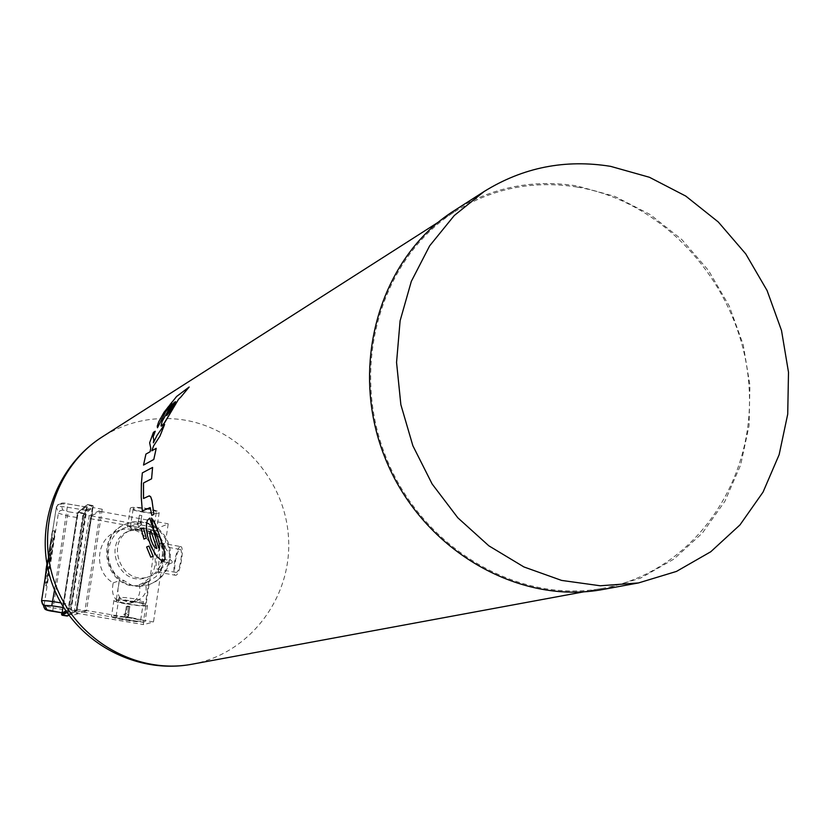 <?xml version="1.0" encoding="UTF-8"?>
<svg xmlns="http://www.w3.org/2000/svg" width="830" height="830" viewBox="0 0 830 830"><rect width="100%" height="100%" fill="white"/><g stroke="black" fill="none" stroke-linecap="round" stroke-linejoin="round"><path stroke-width="0.62" stroke-dasharray="4.15 3.11" d="M141.1 529.146L128.826 530.993C100.99 541.876 119.313 588.356 147.086 577.317C170.98 570.262 166.031 530.827 141.1 529.146M143.663 528.036L131.327 529.882C103.377 540.807 121.792 587.505 149.67 576.414C173.667 569.339 168.698 529.727 143.663 528.036M134.055 585.762L149.193 584.642L155.812 581.508L161.508 576.892L165.979 571.05L168.988 564.286L170.399 556.972L170.109 549.491L168.158 542.239L164.641 535.609L159.744 529.955L153.726 525.566L146.9 522.682L139.648 521.458L132.333 521.977L125.361 524.197C97.442 535.236 103.989 582.038 134.055 585.762M139.762 586.509L132.976 586.042L124.552 580.927L119.281 580.378L118.151 587.775C116.76 597.911 122.166 602.632 134.367 601.947C144.908 597.424 148.383 591.053 144.794 582.816L148.85 581.176L139.762 586.509L148.269 584.953C159.443 580.751 166.342 572.731 168.967 560.873L158.042 572.181C158.53 573.177 159.744 544.47 160.169 543.028L163.728 545.549L169.517 554.025L168.967 560.873M169.517 554.025C168.521 540.039 161.746 530.1 149.182 524.207L142.646 522.309L136.016 521.852L130.756 522.516L124.469 524.601C96.685 535.589 103.055 582.162 132.976 586.042M577.151 187.072C533.337 180.12 492.636 188.265 455.037 211.505C381.198 257.902 349.42 365.397 385.691 456.469C421.339 547.79 517.93 604.665 603.566 588.179C693.797 571.6 756.369 480.819 748.909 385.006C742.165 289.151 667.621 202.095 577.151 187.072M148.933 546.067L146.63 546.991L150.801 557.179M143.497 528.025L141.214 529.011L143.953 539.075M155.241 431.237L153.436 432.337L149.649 442.784L150.749 448.117L150.106 451.759L145.924 454.093L143.538 465.059M164.61 424.483L157.015 435.439L153.384 442.764M151.797 450.804L156.237 448.314M149.794 518.128L147.481 520.265L146.319 525.66L148.248 538.691L151.039 546.524L154.691 553.454L159.111 558.932L162.472 560.831M158.655 547.976L159.516 545.652L158.758 540.963L155.77 532.487L153.789 530.08L151.465 518.065M189.157 387.019L177.112 396.014L168.781 405.497L159.754 419.648L158.001 423.508L157.482 427.761M172.163 403.671L163.458 418.517L161.321 423.705L161.321 426.143M152.585 467.446L142.324 472.903L141.152 491.858L142.345 510.907M143.507 498.488L149.317 495.915M150.023 507.638L151.849 515.347M180.203 546.638L180.608 546.576C185.049 546.213 179.757 576.404 175.576 575.283C171.385 575.605 175.908 547.603 180.203 546.638M161.892 559.057L169.579 560.426L169.808 559.15L172.982 562.284L169.808 559.15L169.579 560.426L161.881 559.057L161.539 561.474L169.237 562.844L169.092 564.089L172.982 562.284L169.092 564.089L169.237 562.844L161.539 561.474L161.881 559.057M163.728 545.549L160.149 538.338L154.805 532.352L149.182 524.207M154.805 532.352L155.76 535.329C155.687 536.574 126.99 523.896 127.395 527.226L142.646 522.309M148.207 508.717C138.143 507.068 132.178 506.85 130.331 508.064C128.66 510.585 158.81 515.274 159.194 512.567C159.08 511.415 155.418 510.139 148.207 508.717M141.795 515.617L139.43 515.171L138.237 523.035L137.033 522.786L138.849 526.926L141.878 523.678L140.602 523.471L141.878 523.678L138.849 526.926L137.033 522.786L138.237 523.035L139.43 515.171L141.795 515.606L140.602 523.471L141.795 515.606M132.987 525.546L124.676 527.828C103.034 536.388 102.879 571.299 124.552 580.927M134.097 601.833C123.961 600.235 117.985 599.851 116.179 600.671C114.613 602.487 144.98 607.104 145.25 605.101C145.094 604.25 141.38 603.161 134.097 601.833M147.304 582.058L155.978 576.694L162.192 568.519M603.566 589.352L640.521 578.157L673.898 559.098L702.388 533.067L724.912 501.247L740.651 464.976L749.065 425.749L749.915 385.12L743.203 344.668L729.228 305.959L708.519 270.487L681.876 239.621L650.284 214.597L614.947 196.451L577.224 185.972C533.088 178.979 492.097 187.196 454.249 210.644M139.201 584.725C172.775 571.196 148.103 515.804 115.65 531.895C95.419 539.957 93.811 571.974 113.202 582.867C110.39 597.04 116.065 603.835 130.227 603.244C138.33 599.706 141.318 593.533 139.201 584.725L144.794 582.816M113.202 582.867L119.261 580.689M179.778 549.491L180.1 549.45C183.648 549.159 179.425 573.302 176.074 572.41C172.713 572.679 176.344 550.249 179.778 549.491M142.034 511.591C136.276 510.471 133.329 509.444 133.215 508.52C133.454 506.331 157.731 510.118 156.31 512.12C154.805 513.075 150.043 512.909 142.034 511.591M134.636 601.667C122.902 599.82 116.003 599.374 113.918 600.329C112.123 602.414 147.19 607.747 147.512 605.443C147.335 604.458 143.04 603.202 134.636 601.667M119.043 582.567L118.4 586.737M84.982 610.247L76.101 613.142L76.007 610.797L90.325 518.667L91.248 515.928L100.295 511.384L84.982 610.247L153.498 621.961L143.569 624.627L143.351 622.293L157.14 530.816L158.105 528.108L168.22 523.813L153.498 621.961M100.295 511.384L168.22 523.813M161.134 546.14L161.445 546.088C164.89 545.777 160.647 569.971 157.399 569.1C154.152 569.39 157.804 546.908 161.134 546.14M139.16 530.557C133.381 529.447 130.435 528.451 130.31 527.579C130.528 525.504 154.837 529.281 153.436 531.169C151.931 532.061 147.18 531.864 139.16 530.557M132.178 617.862C120.433 616.016 113.534 615.538 111.459 616.42C109.685 618.36 144.794 623.683 145.094 621.514C144.908 620.591 140.602 619.367 132.178 617.862M128.775 606.772L127.561 614.719L128.868 614.916L125.776 618.236L128.868 614.916L127.561 614.719L128.775 606.772L126.347 606.367L125.133 614.325L123.898 614.107L125.776 618.236L123.898 614.107L125.133 614.325L126.336 606.367L128.775 606.772M150.842 530.577L156.424 548.505M166.737 415.529L170.264 411.172L175.587 401.699M89.225 515.804L102.235 509.247L86.496 610.973L77.034 609.355L92.856 507.535L83.726 514.808L89.225 515.804L73.787 615.092L86.496 610.973M131.119 618.163C122.55 616.815 117.507 616.462 115.993 617.105C114.675 618.526 140.363 622.417 140.56 620.83C140.426 620.155 137.282 619.263 131.119 618.163M102.235 509.247L92.856 507.535M83.726 514.808L68.236 614.148L77.034 609.355M68.236 614.148L73.787 615.092M134.066 598.772C125.506 597.424 120.464 597.102 118.929 597.808C117.601 599.353 143.248 603.254 143.476 601.543C143.341 600.816 140.208 599.893 134.066 598.772M124.967 613.785L126.814 617.935L124.967 613.785L126.222 614.003L127.374 606.056L129.822 606.45L128.463 616.161L126.855 617.925L128.463 616.161M127.374 606.056L126.17 614.013L124.936 613.795M127.426 606.035L129.833 606.45L128.723 614.428M85.864 510.284L67.531 507.255C61.088 506.29 57.374 506.186 56.388 506.954L58.38 513.21L67.531 515.959L68.454 511.768L78.03 513.345L85.936 506.933L71.183 604.499L60.901 602.86M65.881 610.963L70.021 608.649L71.183 604.499M62.375 612.851L78.03 513.345M48.005 560.779L48.119 560.053L48.016 560.779M48.316 558.808L48.337 559.617L48.327 558.808M50.972 548.921L50.184 549.118L50.059 551.4L50.174 549.118L50.962 548.921M51.709 548.972L51.605 549.792L51.699 548.972M50.36 551.11L50.402 550.435L50.35 551.11M50.246 549.719L50.402 550.435M49.209 558.507L48.503 561.35L49.458 561.246L50.122 560.043L49.676 558.632L49.095 560.675M49.956 553.486L49.333 554.118L50.91 554.637L49.333 554.118L49.945 553.475M50.547 552.303L51.325 551.981L50.506 553.05L51.315 551.981L50.537 552.303M50.495 553.05L50.9 554.637L50.506 553.05M50.796 555.353L50.661 556.183L50.796 555.353L49.229 554.834L48.794 557.511L50.371 558.331L50.36 557.428L49.126 556.826L49.302 555.758L49.126 556.826L50.423 557.698L49.779 558.549M50.661 556.183L49.302 555.758L50.661 556.183M45.93 574.412L52.3 534.084L53.058 530.795L55.071 530.754L47.196 582.629L46.376 585.835L45.743 574.381M49.676 558.632L49.115 560.675M49.198 558.507L48.399 559.866L48.731 561.495L49.925 560.624L49.665 558.621M49.229 554.834L48.794 557.511L49.769 558.538M50.786 555.343L49.219 554.824M46.905 564.12L52.425 530.702L54.438 530.661L54.064 534.976L46.563 582.536L45.785 585.876L44.965 579.278M50.391 550.435L50.236 549.719M50.775 549.73L50.858 550.861L50.775 549.73M49.001 559.285L48.576 560.146M48.991 559.285L48.586 560.146M47.227 565.956L46.356 569.764L47.227 565.956M48.524 557.729L47.663 561.526L48.524 557.729M49.821 549.522L48.96 553.299L49.821 549.522M51.066 541.585L50.215 545.351L51.066 541.585M46.522 572.109L52.228 537.145L52.944 539.095L52.674 541.938L47.538 574.485L47.02 576.705L46.252 574.962L46.522 572.109L52.332 537.145L53.068 539.106L52.798 541.959L47.663 574.505L47.154 576.715L46.387 574.972L46.646 572.129M46.625 565.853L46.024 569.691M48.202 557.687L47.341 561.474L48.202 557.687M49.499 549.47L48.638 553.247L49.499 549.47M50.744 541.544L49.893 545.3L50.744 541.544M192.072 664.208C249.799 653.677 291.921 597.652 288.57 538.618C285.696 479.553 238.335 426.9 180.473 419.482C152.471 416.089 126.451 421.858 102.401 436.788M76.142 613.131L143.569 624.627M91.248 515.928L158.105 528.108M90.325 518.667L157.14 530.816M76.007 610.797L143.351 622.293M68.869 615.238L76.993 610.548L70.56 609.521L87.036 504.702L77.491 512.701L78.217 512.183L62.146 614.667L67.168 615.455L83.197 513.013L78.217 512.183L87.565 504.547L92.68 505.397L93.219 506.134L76.993 610.548L93.209 506.144L92.68 505.397L83.197 513.013L83.726 513.729L77.491 512.701L86.828 505.076L93.219 506.134L83.726 513.729L67.853 615.507L76.993 610.548L76.256 611.088L71.1 610.268L66.96 612.55M68.786 615.123L76.412 610.392L92.68 505.397L87.036 504.702L87.534 505.096L71.256 609.573L71.1 610.268L70.56 609.521L66.452 611.803M67.126 616.026L67.168 615.455L67.552 615.943M61.576 614.522L62.094 615.227M77.501 512.701L61.845 612.789L77.491 512.701M85.874 506.954L67.78 503.966L60.818 503.883L62.738 510.035L68.454 511.768M54.552 589.871L67.78 503.966M70.021 608.649L63.744 607.653M76.889 517.495L67.531 515.959L53.089 607.923L62.52 609.417M60.818 503.883L57.934 504.599L56.388 507.109L41.562 601.024L43.814 605.558L53.089 607.923L52.767 611.337M62.738 510.035L59.895 510.74L58.38 513.21L43.855 606.969M52.3 534.084L51.657 533.991M46.376 585.835L45.743 585.741M47.196 582.629L46.563 582.536M54.697 535.07L54.064 534.976M53.058 530.795L52.425 530.702M147.086 577.317L149.67 576.414M128.826 530.993L131.327 529.882M148.269 584.953L149.193 584.642M124.469 524.601L125.361 524.197M583.926 591.811L603.566 588.179M438.209 222.253L455.037 211.505M158.042 572.181L175.576 575.283M160.636 542.976L180.608 546.576M130.331 508.064L127.395 527.226M159.194 512.567L155.76 535.329M119.281 580.378L119.064 581.778M118.151 587.775L116.179 600.671M148.85 581.176L145.25 605.101M115.65 531.895L124.676 527.828M130.227 603.244L134.367 601.947M157.399 569.1L176.074 572.41M161.445 546.088L180.1 549.45M153.436 531.169L156.31 512.12M130.31 527.579L133.215 508.52M113.918 600.329L111.459 616.42M147.512 605.443L145.094 621.514M76.101 613.142L143.517 624.627M118.929 597.808L115.993 617.105M143.476 601.543L140.56 620.83M47.154 565.448L56.388 506.954C59.075 503.042 62.883 502.036 67.821 503.935L85.936 506.933M46.418 585.97L45.785 585.876"/><path stroke-width="1.25" d="M148.933 546.067L153.125 556.297L150.79 557.179L153.114 556.297L148.923 546.067L146.62 546.991L150.79 557.179M143.497 528.025L146.246 538.12L143.943 539.075L146.236 538.12L143.486 528.025L141.214 529.011L143.943 539.075M153.384 442.764L153.83 439.879L153.156 436.819L155.241 431.237L153.425 432.337L149.639 442.784L150.738 448.117L150.095 451.759L145.924 454.093L143.528 465.059L153.799 459.467L156.227 448.314L153.789 459.467L143.528 465.059M164.61 424.483L159.92 436.196L153.654 445.793L159.91 436.196L164.599 424.472L157.005 435.439L153.363 442.826L153.82 439.879L153.145 436.819L155.241 431.237M156.227 448.314L151.786 450.804L153.654 445.793M162.472 560.831L164.579 560.001L165.087 558.818L163.946 549.719L157.316 529.26L153.467 520.535L151.465 518.065L153.789 530.08L155.76 532.487L157.607 537.072L159.412 544.304L159.153 547.489L158.644 547.987L149.784 518.128L147.47 520.265L146.505 523.388L146.526 530.318L147.481 535.796L151.029 546.524L156.663 556.256L161.404 560.52L163.655 560.707L165.077 558.818L163.935 549.719L159.734 536.346L155.345 524.249L151.465 518.065M149.784 518.128L158.655 547.976M189.157 387.019L180.764 397.155L189.147 387.019L176.593 396.491L163.987 412.344L158.675 421.858L157.244 426.184L157.472 427.761L165.637 411.784L172.152 403.681L162.161 421.35L161.01 425.79L161.819 425.998L163.469 424.358L178.564 399.261L180.764 397.155M161.321 426.143L164.496 422.927L178.554 399.261L180.753 397.155M143.517 498.488L143.517 482.967L151.589 478.817L152.585 467.446L142.324 472.903L141.359 483.703L141.245 497.305L142.335 510.907L150.023 507.638M142.335 510.907L150.23 507.69L151.838 515.347L153.882 514.424L151.931 500.179L150.697 496.776L149.493 495.925M484.149 191.491L454.249 210.644C380.099 257.341 348.216 365.356 384.663 456.874C420.488 548.64 517.505 605.817 603.566 589.352L638.498 582.94L676.481 571.413L710.76 551.753L739.987 524.902L763.061 492.076L779.152 454.653L787.722 414.18L788.5 372.255L781.518 330.506L767.086 290.542L745.745 253.897L718.303 221.994L685.788 196.098L649.434 177.278L610.631 166.363C565.24 159.018 523.076 167.39 484.149 191.491L454.28 215.51L429.65 245.836L411.317 281.38L400.112 320.764L396.553 362.42L400.859 404.667L412.873 445.752L432.129 483.983L457.818 517.796L488.849 545.818L523.927 566.952L561.578 580.409L600.277 585.773L638.498 582.94M157.472 427.761L165.626 411.784L172.163 403.671M152.575 467.446L151.579 478.817L143.507 482.956L143.507 498.488L149.078 495.935L150.687 496.776L152.066 500.978L153.872 514.424L151.838 515.347M151.786 450.804L153.643 445.783M154.868 547.572L156.86 548.433L150.832 530.577L149.784 533.991L151.101 540.413L154.09 546.607L156.32 548.505M175.504 402.311L175.524 401.699L173.989 402.529L166.695 415.519L170.254 411.172L175.504 402.311M150.832 530.588L149.815 532.777L150.189 537.02L152.533 543.909L154.878 547.572M175.587 401.699L172.733 404.438L166.695 415.519M65.881 610.963L62.375 612.851M44.965 579.278L46.905 564.12M46.024 569.691L46.625 565.853M192.072 664.208C135.207 674.946 74.679 641.569 53.556 587.433C32.048 533.441 53.504 467.747 102.401 436.788C55.205 466.564 34.476 531.978 56.16 586.405C77.46 640.978 137.251 674.645 192.072 664.208L583.926 591.811M66.96 612.55L62.105 615.238L67.126 616.026L68.786 615.123M67.126 616.026L62.105 615.238L61.576 614.501L62.105 615.238M66.452 611.803L61.576 614.501L61.845 612.789L61.576 614.511M54.552 589.871L51.782 605.765L44.81 605.412L47.02 609.874L62.468 612.872M60.901 602.86L52.715 601.563C46.231 600.609 42.506 600.391 41.552 600.91L42.423 604.105L44.81 605.412M63.744 607.653L51.782 605.765M52.767 611.337L62.426 612.882M43.855 606.969L44.675 608.587L47.02 609.874M102.401 436.788L438.209 222.253M67.552 615.943L68.869 615.238M47.154 565.448L41.552 600.91L44.675 608.587C44.945 609.708 47.652 610.631 52.788 611.357"/></g></svg>
